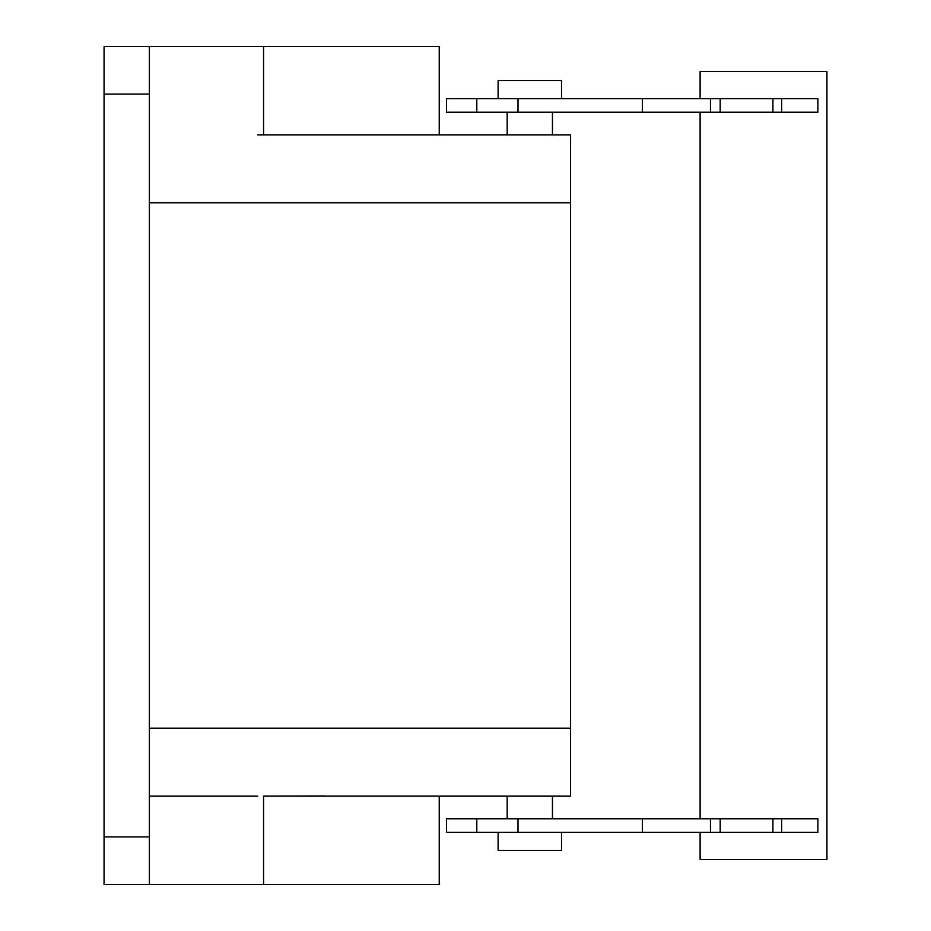 <?xml version="1.0" encoding="UTF-8"?>
<svg xmlns="http://www.w3.org/2000/svg" width="931" height="931" viewBox="0 0 931 931"><rect width="100%" height="100%" fill="white"/><g stroke="black" fill="none" stroke-linecap="round" stroke-linejoin="round"><path stroke-width="1.4" d="M104.074 836.899L104.074 46.55L149.367 46.55L149.367 836.899L104.074 836.899L104.074 884.45L439.234 884.45L439.234 796.133L507.174 796.133L507.174 818.78M263.578 884.45L263.578 796.11L325.024 796.005M263.578 796.11L570.575 796.133L570.575 728.193L570.575 796.133L552.455 796.133L552.455 818.78M149.367 884.45L149.367 836.899M149.367 796.133L257.724 796.133M552.455 112.22L552.455 134.867L439.234 134.867L439.234 46.55L149.367 46.55M149.367 728.193L570.575 728.193L570.575 134.867L257.724 134.867M570.575 728.193L570.575 764.421M552.455 134.867L570.575 134.867M517.997 832.361L446.473 832.361L446.473 818.78L642.355 818.78L642.355 832.361L517.997 832.361L517.997 818.78M710.458 818.78L710.458 832.361L720.187 832.361L720.187 818.78L642.669 818.78M720.187 818.78L817.872 818.78L817.872 832.361L781.633 832.361L781.633 818.78M710.458 832.361L642.355 832.361M720.187 832.361L781.633 832.361M700.112 832.361L700.112 859.534L826.926 859.534L826.926 71.466L700.112 71.466L700.112 98.639M700.112 818.78L700.112 112.22M781.633 98.639L817.872 98.639L817.872 112.22L781.633 112.22L781.633 98.639L642.669 98.639M710.458 98.639L710.458 112.22L781.633 112.22M710.458 112.22L642.355 112.22L642.355 98.639L446.473 98.639L446.473 112.22L642.355 112.22M561.521 832.361L561.521 850.48L498.108 850.48L498.108 832.361M561.521 98.639L561.521 80.52L498.108 80.52L498.108 98.639M149.367 94.101L104.074 94.101M149.367 202.807L570.575 202.807M263.578 134.89L263.578 46.55M476.8 832.361L476.8 818.78M772.916 832.361L772.916 818.78M772.916 112.22L772.916 98.639M720.187 112.22L720.187 98.639M517.997 112.22L517.997 98.639M476.8 112.22L476.8 98.639M507.174 112.22L507.174 134.867"/></g></svg>
